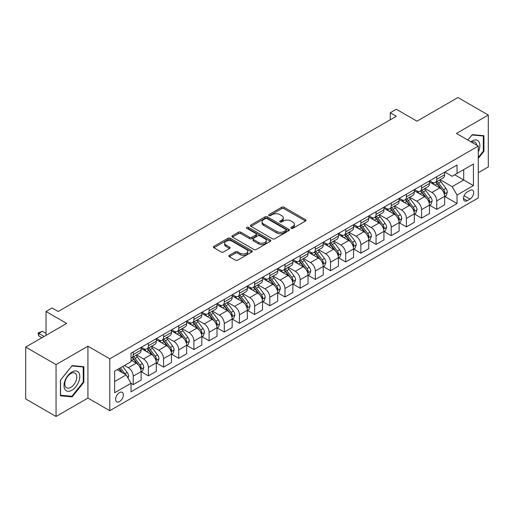 <?xml version="1.0" encoding="UTF-8"?>
<svg xmlns="http://www.w3.org/2000/svg" width="514" height="514" viewBox="0 0 514 514"><rect width="100%" height="100%" fill="white"/><g stroke="black" fill="none" stroke-linecap="round" stroke-linejoin="round"><path stroke-width="0.77" d="M291.155 228.351A1.182 0.681 0 0 0 292.819 228.351L305.483 221.039A1.683 0.97 0 0 0 305.978 220.352A1.683 0.97 0 0 0 305.483 219.664L284.03 207.277A1.683 0.97 0 0 0 281.646 207.277L268.983 214.589A1.182 0.681 0 0 0 268.642 215.07A1.182 0.681 0 0 0 268.983 215.552A1.182 0.681 0 0 0 270.653 215.552L272.291 214.608A5.391 3.116 0 0 1 279.918 214.608L281.711 215.636A5.391 3.116 0 0 1 283.285 217.84A5.391 3.116 0 0 1 281.711 220.043L280.066 220.988A1.182 0.681 0 0 0 279.725 221.47A1.182 0.681 0 0 0 280.066 221.952A1.182 0.681 0 0 0 281.736 221.952L283.375 221.007A5.391 3.116 0 0 1 291.001 221.007L292.794 222.035A5.391 3.116 0 0 1 294.368 224.239A5.391 3.116 0 0 1 292.794 226.443L291.155 227.387A1.182 0.681 0 0 0 290.808 227.869A1.182 0.681 0 0 0 291.155 228.351L291.155 227.387M119.492 401.582A5.493 3.174 120 0 0 123.084 396.737A5.493 3.174 120 0 0 122.242 392.336A5.493 3.174 120 0 0 119.492 392.606A5.493 3.174 120 0 0 115.907 397.45A5.493 3.174 120 0 0 116.749 401.852A5.493 3.174 120 0 0 119.492 401.582M229.328 255.304A1.683 0.97 0 0 0 228.833 255.991A1.683 0.97 0 0 0 229.328 256.679L235.348 260.155A1.683 0.97 0 0 0 237.731 260.155L251.796 252.033A1.683 0.97 0 0 0 252.284 251.346A1.683 0.97 0 0 0 251.796 250.659L230.343 238.278A1.683 0.97 0 0 0 227.959 238.278L213.895 246.392A1.683 0.97 0 0 0 213.4 247.08A1.683 0.97 0 0 0 213.895 247.767L221.161 251.969A1.683 0.97 0 0 0 223.545 251.969L229.565 248.493A1.683 0.97 0 0 0 230.06 247.806A1.683 0.97 0 0 0 229.565 247.118L225.961 245.037A4.51 2.602 0 0 1 224.644 243.193A4.51 2.602 0 0 1 227.426 240.79A4.51 2.602 0 0 1 232.334 241.355L246.463 249.508A4.51 2.602 0 0 1 247.78 251.346A4.51 2.602 0 0 1 244.998 253.755A4.51 2.602 0 0 1 240.083 253.19L237.731 251.828A1.683 0.97 0 0 0 235.348 251.828L229.328 255.304L229.328 256.679L235.348 253.235L235.348 251.828M478.283 172.704L488.3 166.922L488.3 115.046L457.948 97.525L416.97 121.182L396.326 109.264L390.254 112.772L396.326 116.273L58.178 311.503L52.107 307.995L46.035 311.503L46.035 335.334M56.052 364.599L56.052 416.475L87.926 398.074L87.926 346.198L56.052 364.599L25.7 347.079L66.679 323.422L46.035 311.503M87.926 346.198L109.784 358.817L478.283 146.066L478.283 197.941L109.784 410.692L109.784 358.817M488.3 115.046L456.426 133.447L478.283 146.066M272.414 238.759A1.683 0.97 0 0 0 274.797 238.759L288.855 230.638A1.683 0.97 0 0 0 289.35 229.951A1.683 0.97 0 0 0 288.855 229.263L267.409 216.876A1.683 0.97 0 0 0 265.025 216.876L250.96 224.997A1.683 0.97 0 0 0 250.466 225.685A1.683 0.97 0 0 0 250.96 226.372L272.414 238.759M247.318 228.601A1.182 0.681 0 0 1 248.519 228.769L248.519 227.368L270.325 239.961A1.683 0.97 0 0 1 270.82 240.648A1.683 0.97 0 0 1 270.325 241.336L256.261 249.457A1.683 0.97 0 0 1 253.877 249.457L232.424 237.07L232.424 235.695A1.683 0.97 0 0 0 231.936 236.382A1.683 0.97 0 0 0 232.424 237.07M232.424 235.695L238.445 232.219A1.683 0.97 0 0 1 240.828 232.219L249.528 237.243A1.683 0.97 0 0 0 251.911 237.243L255.908 234.937A1.683 0.97 0 0 0 256.396 234.249A1.683 0.97 0 0 0 255.908 233.562L246.848 228.332A1.182 0.681 0 0 1 246.502 227.85A1.182 0.681 0 0 1 247.228 227.22A1.182 0.681 0 0 1 248.519 227.368M56.052 416.475L25.7 398.954L25.7 347.079M469.905 190.443L467.232 191.985A5.32 3.071 120 0 0 463.756 196.676A5.32 3.071 120 0 0 464.572 200.942A5.32 3.071 120 0 0 467.232 200.678L469.905 199.13A5.32 3.071 120 0 0 473.381 194.44A5.32 3.071 120 0 0 472.565 190.18A5.32 3.071 120 0 0 469.905 190.443M444.835 172.042L452.179 176.283L457.036 173.475L457.036 164.994L131.031 353.214L131.031 361.695L114.641 371.159L114.641 392.747L131.031 383.283L131.031 391.764L457.036 203.55L457.036 195.069L452.179 186.653L440.106 179.688M457.036 173.475L473.426 164.011L473.426 185.605L457.036 195.069M87.926 398.074L109.784 410.692M390.254 112.772L390.254 119.781M454.729 174.805L463.712 179.996L463.712 169.62L473.426 164.011M452.179 186.653L463.712 179.996L473.426 185.605M114.641 381.529L126.174 374.873L117.186 369.688M131.031 383.354L133.216 384.62L133.216 376.132A6.868 3.964 -120 0 0 128.359 367.722L124.472 365.48M133.216 384.62L141.106 380.058L141.106 371.577A6.868 3.964 -120 0 0 136.249 363.167L131.031 360.153M141.292 371.75L148.392 375.856L148.392 367.375A6.868 3.964 -120 0 0 143.535 358.958L136.563 354.936M148.392 375.856L156.282 371.301L156.282 362.813A6.868 3.964 -120 0 0 151.431 354.403L141.106 348.447M156.468 362.993L163.568 367.092L163.568 358.611A6.868 3.964 -120 0 0 158.71 350.195L151.739 346.173M163.568 367.092L171.464 362.537L171.464 354.056A6.868 3.964 -120 0 0 166.607 345.639L156.282 339.683M171.644 354.23L178.743 358.329L178.743 349.848A6.868 3.964 -120 0 0 173.893 341.437L166.915 337.409M178.743 358.329L186.64 353.773L186.64 345.292A6.868 3.964 -120 0 0 181.783 336.876L171.464 330.92M186.82 345.466L193.926 349.565L193.926 341.084A6.868 3.964 -120 0 0 189.068 332.674L182.091 328.645M193.926 349.565L201.816 345.01L201.816 336.529A6.868 3.964 -120 0 0 196.958 328.118L186.64 322.156M201.996 336.702L209.102 340.801L209.102 332.32A6.868 3.964 -120 0 0 204.244 323.91L197.273 319.881M209.102 340.801L216.992 336.246L216.992 327.765A6.868 3.964 -120 0 0 212.134 319.355L201.816 313.392M217.178 327.938L224.277 332.044L224.277 323.557A6.868 3.964 -120 0 0 219.42 315.146L212.449 311.124M224.277 332.044L232.167 327.489L232.167 319.001A6.868 3.964 -120 0 0 227.316 310.591L216.992 304.635M232.354 319.181L239.453 323.28L239.453 314.799A6.868 3.964 -120 0 0 234.596 306.383L227.625 302.361M239.453 323.28L247.35 318.725L247.35 310.244A6.868 3.964 -120 0 0 242.492 301.827L232.167 295.871M247.53 310.417L254.629 314.517L254.629 306.036A6.868 3.964 -120 0 0 249.778 297.625L242.801 293.597M254.629 314.517L262.526 309.961L262.526 301.48A6.868 3.964 -120 0 0 257.668 293.064L247.35 287.108M262.705 301.654L269.811 305.753L269.811 297.272A6.868 3.964 -120 0 0 264.954 288.862L257.977 284.833M269.811 305.753L277.701 301.198L277.701 292.717A6.868 3.964 -120 0 0 272.844 284.306L262.526 278.344M277.881 292.89L284.987 296.989L284.987 288.508A6.868 3.964 -120 0 0 280.13 280.098L273.159 276.069M284.987 296.989L292.877 292.434L292.877 283.953A6.868 3.964 -120 0 0 288.02 275.543L277.701 269.58M293.064 284.126L300.163 288.232L300.163 279.744A6.868 3.964 -120 0 0 295.306 271.334L288.335 267.312M300.163 288.232L308.053 283.67L308.053 275.189A6.868 3.964 -120 0 0 303.202 266.779L292.877 260.823M308.239 275.369L315.339 279.468L315.339 270.987A6.868 3.964 -120 0 0 310.482 262.57L303.511 258.548M315.339 279.468L323.235 274.913L323.235 266.425A6.868 3.964 -120 0 0 318.378 258.015L308.053 252.059M323.415 266.605L330.521 270.705L330.521 262.224A6.868 3.964 -120 0 0 325.664 253.813L318.686 249.785M330.521 270.705L338.411 266.149L338.411 257.668A6.868 3.964 -120 0 0 333.554 249.251L323.235 243.295M338.591 257.842L345.697 261.941L345.697 253.46A6.868 3.964 -120 0 0 340.84 245.049L333.862 241.021M345.697 261.941L353.587 257.385L353.587 248.904A6.868 3.964 -120 0 0 348.73 240.494L338.411 234.532M353.767 249.078L360.873 253.177L360.873 244.696A6.868 3.964 -120 0 0 356.016 236.286L349.045 232.257M360.873 253.177L368.763 248.622L368.763 240.141A6.868 3.964 -120 0 0 363.906 231.73L353.587 225.768M368.949 240.314L376.049 244.42L376.049 235.932A6.868 3.964 -120 0 0 371.192 227.522L364.22 223.5M376.049 244.42L383.939 239.858L383.939 231.377A6.868 3.964 -120 0 0 379.088 222.967L368.763 217.011M384.125 231.557L391.225 235.656L391.225 227.175A6.868 3.964 -120 0 0 386.367 218.758L379.396 214.736M391.225 235.656L399.121 231.101L399.121 222.613A6.868 3.964 -120 0 0 394.264 214.203L383.939 208.247M399.301 222.793L406.407 226.892L406.407 218.411A6.868 3.964 -120 0 0 401.55 210.001L394.572 205.973M406.407 226.892L414.297 222.337L414.297 213.856A6.868 3.964 -120 0 0 409.44 205.439L399.121 199.483M414.477 214.03L421.583 218.129L421.583 209.648A6.868 3.964 -120 0 0 416.726 201.237L409.754 197.209M421.583 218.129L429.473 213.573L429.473 205.092A6.868 3.964 -120 0 0 424.615 196.682L414.297 190.72M429.653 205.266L436.759 209.365L436.759 200.884A6.868 3.964 -120 0 0 431.901 192.474L424.93 188.445M436.759 209.365L444.649 204.81L444.649 196.329A6.868 3.964 -120 0 0 439.791 187.918L429.473 181.956M429.653 180.799L431.901 182.097A6.868 3.964 -120 0 0 435.339 182.438A6.868 3.964 -120 0 0 436.759 179.296L436.759 176.7M414.477 189.563L416.726 190.861A6.868 3.964 -120 0 0 420.156 191.202A6.868 3.964 -120 0 0 421.583 188.06L421.583 185.464M399.301 198.327L401.55 199.625A6.868 3.964 -120 0 0 404.981 199.965A6.868 3.964 -120 0 0 406.407 196.817L406.407 194.228M384.125 207.091L386.367 208.388A6.868 3.964 -120 0 0 389.805 208.729A6.868 3.964 -120 0 0 391.225 205.581L391.225 202.985M368.949 215.854L371.192 217.146A6.868 3.964 -120 0 0 374.629 217.486A6.868 3.964 -120 0 0 376.049 214.344L376.049 211.749M353.767 224.612L356.016 225.909A6.868 3.964 -120 0 0 359.453 226.25A6.868 3.964 -120 0 0 360.873 223.108L360.873 220.512M338.591 233.375L340.84 234.673A6.868 3.964 -120 0 0 344.271 235.014A6.868 3.964 -120 0 0 345.697 231.872L345.697 229.276M323.415 242.139L325.664 243.437A6.868 3.964 -120 0 0 329.095 243.777A6.868 3.964 -120 0 0 330.521 240.629L330.521 238.04M308.239 250.903L310.482 252.201A6.868 3.964 -120 0 0 313.919 252.541A6.868 3.964 -120 0 0 315.339 249.393L315.339 246.797M293.064 259.666L295.306 260.958A6.868 3.964 -120 0 0 298.743 261.298A6.868 3.964 -120 0 0 300.163 258.156L300.163 255.561M277.881 268.424L280.13 269.721A6.868 3.964 -120 0 0 283.567 270.062A6.868 3.964 -120 0 0 284.987 266.92L284.987 264.324M262.705 277.187L264.954 278.485A6.868 3.964 -120 0 0 268.385 278.826A6.868 3.964 -120 0 0 269.811 275.684L269.811 273.088M247.53 285.951L249.778 287.249A6.868 3.964 -120 0 0 253.209 287.589A6.868 3.964 -120 0 0 254.629 284.441L254.629 281.852M232.354 294.715L234.596 296.013A6.868 3.964 -120 0 0 238.033 296.353A6.868 3.964 -120 0 0 239.453 293.205L239.453 290.616M217.178 303.478L219.42 304.77A6.868 3.964 -120 0 0 222.858 305.11A6.868 3.964 -120 0 0 224.277 301.969L224.277 299.373M201.996 312.236L204.244 313.534A6.868 3.964 -120 0 0 207.675 313.874A6.868 3.964 -120 0 0 209.102 310.732L209.102 308.137M186.82 320.999L189.068 322.297A6.868 3.964 -120 0 0 192.499 322.638A6.868 3.964 -120 0 0 193.926 319.496L193.926 316.9M171.644 329.763L173.893 331.061A6.868 3.964 -120 0 0 177.324 331.401A6.868 3.964 -120 0 0 178.743 328.253L178.743 325.664M156.468 338.527L158.71 339.825A6.868 3.964 -120 0 0 162.148 340.165A6.868 3.964 -120 0 0 163.568 337.017L163.568 334.428M141.292 347.291L143.535 348.582A6.868 3.964 -120 0 0 146.972 348.922A6.868 3.964 -120 0 0 148.392 345.781L148.392 343.185M444.835 196.502L457.036 203.55M435.339 182.438L443.229 177.883A6.868 3.964 -120 0 0 444.649 174.741L444.649 172.145M420.156 191.202L428.053 186.646A6.868 3.964 -120 0 0 429.473 183.498L429.473 180.909M404.981 199.965L412.87 195.41A6.868 3.964 -120 0 0 414.297 192.262L414.297 189.666M389.805 208.729L397.695 204.167A6.868 3.964 -120 0 0 399.121 201.025L399.121 198.43M374.629 217.486L382.519 212.931A6.868 3.964 -120 0 0 383.939 209.789L383.939 207.193M359.453 226.25L367.343 221.695A6.868 3.964 -120 0 0 368.763 218.553L368.763 215.957M344.271 235.014L352.167 230.458A6.868 3.964 -120 0 0 353.587 227.31L353.587 224.721M329.095 243.777L336.985 239.222A6.868 3.964 -120 0 0 338.411 236.074L338.411 233.484M313.919 252.541L321.809 247.979A6.868 3.964 -120 0 0 323.235 244.837L323.235 242.242M298.743 261.298L306.633 256.743A6.868 3.964 -120 0 0 308.053 253.601L308.053 251.005M283.567 270.062L291.457 265.507A6.868 3.964 -120 0 0 292.877 262.365L292.877 259.769M268.385 278.826L276.281 274.27A6.868 3.964 -120 0 0 277.701 271.122L277.701 268.533M253.209 287.589L261.099 283.034A6.868 3.964 -120 0 0 262.526 279.886L262.526 277.297M238.033 296.353L245.923 291.791A6.868 3.964 -120 0 0 247.35 288.65L247.35 286.054M222.858 305.11L230.747 300.555A6.868 3.964 -120 0 0 232.167 297.413L232.167 294.818M207.675 313.874L215.572 309.319A6.868 3.964 -120 0 0 216.992 306.177L216.992 303.581M192.499 322.638L200.396 318.082A6.868 3.964 -120 0 0 201.816 314.934L201.816 312.345M177.324 331.401L185.213 326.846A6.868 3.964 -120 0 0 186.64 323.698L186.64 321.109M162.148 340.165L170.038 335.603A6.868 3.964 -120 0 0 171.464 332.462L171.464 329.866M146.972 348.922L154.862 344.367A6.868 3.964 -120 0 0 156.282 341.225L156.282 338.63M131.031 357.962A6.868 3.964 -120 0 0 131.79 357.686L139.686 353.131A6.868 3.964 -120 0 0 141.106 349.989L141.106 347.393M131.79 357.686A6.868 3.964 -120 0 0 133.216 354.544L133.216 351.949M126.174 374.873L131.031 383.283M478.283 158.344L483.931 151.322L483.931 135.696L472.212 134.649L467.868 140.052M60.427 395.825L72.14 396.872L83.859 382.3L83.859 366.675L72.14 365.627L60.427 380.206L60.427 395.825M483.321 150.968L483.931 151.322M83.249 381.947L83.859 382.3M70.906 396.159L72.14 396.872M291.624 228.518L292.794 227.843A5.391 3.116 0 0 0 294.368 225.64L294.368 224.239M283.285 217.84L283.285 219.24A5.391 3.116 0 0 1 281.711 221.444L280.541 222.119M305.483 219.664L305.483 221.039L284.03 208.678A1.683 0.97 0 0 0 281.646 208.678L269.458 215.719M288.836 230.651L267.409 218.277A1.683 0.97 0 0 0 265.025 218.277L250.98 226.385M285.88 230.433A1.182 0.681 0 0 0 286.227 229.951A1.182 0.681 0 0 0 285.88 229.469L267.049 218.598A1.182 0.681 0 0 0 265.378 218.598L263.65 219.594A5.391 3.116 0 0 0 262.069 221.797A5.391 3.116 0 0 0 263.65 223.995L276.526 231.428A5.391 3.116 0 0 0 284.152 231.428L285.88 230.433L285.88 231.833A1.182 0.681 0 0 0 286.227 231.351L286.227 229.951M262.069 221.797L262.069 223.198A5.391 3.116 0 0 0 263.65 225.402L263.65 223.995M285.88 231.833L284.152 232.829A5.391 3.116 0 0 1 276.526 232.829L263.65 225.402M232.45 237.082L238.445 233.619L238.445 232.219M256.396 234.249L256.396 235.65A1.683 0.97 0 0 1 255.908 236.337L251.911 238.644A1.683 0.97 0 0 1 249.528 238.644L240.828 233.619A1.683 0.97 0 0 0 238.445 233.619M248.519 228.769L270.306 241.349M258.555 242.454A4.51 2.602 0 0 0 263.47 243.019A4.51 2.602 0 0 0 266.252 240.616A4.51 2.602 0 0 0 264.935 238.772L259.955 235.9A1.683 0.97 0 0 0 257.572 235.9L253.582 238.207A1.683 0.97 0 0 0 253.087 238.894A1.683 0.97 0 0 0 253.582 239.582L258.555 242.454L258.555 243.854A4.51 2.602 0 0 0 263.47 244.42A4.51 2.602 0 0 0 266.252 242.017L266.252 240.616M253.087 238.894L253.087 240.295A1.683 0.97 0 0 0 253.582 240.982L253.582 239.582M258.555 243.854L253.582 240.982M247.78 251.346L247.78 252.753A4.51 2.602 0 0 1 244.998 255.156A4.51 2.602 0 0 1 240.083 254.591L237.731 253.235A1.683 0.97 0 0 0 235.348 253.235M224.644 243.193L224.644 244.593A4.51 2.602 0 0 0 225.961 246.437L225.961 245.037M229.546 248.506L225.961 246.437M251.77 252.046L230.343 239.678A1.683 0.97 0 0 0 227.959 239.678L213.914 247.78M444.649 196.611L446.107 195.77L447.321 192.262A4.549 2.628 -120 0 0 445.869 188.387L440.909 181.763A13.133 7.582 -120 0 0 439.476 180.048M434.542 184.886A13.133 7.582 -120 0 0 431.85 182.072M444.237 193.823L444.867 192.454A4.549 2.628 -120 0 0 443.563 189.717L438.603 183.1A13.133 7.582 -120 0 0 437.17 181.384M435.943 182.084A10.903 6.296 60 0 1 437.735 184.121L441.931 189.724M435.711 182.219A13.133 7.582 60 0 1 437.144 183.941L440.44 188.342M429.473 205.369L430.931 204.533L432.145 201.025A4.549 2.628 -120 0 0 430.693 197.151L425.733 190.527A13.133 7.582 -120 0 0 424.301 188.811M419.366 193.649A13.133 7.582 -120 0 0 416.674 190.829M429.061 202.587L429.685 201.218A4.549 2.628 -120 0 0 428.387 198.481L423.427 191.857A13.133 7.582 -120 0 0 421.988 190.141M420.767 190.848A10.903 6.296 60 0 1 422.559 192.885L426.755 198.488M420.536 190.983A13.133 7.582 60 0 1 421.968 192.699L425.264 197.106M414.297 214.132L415.755 213.291L416.97 209.789A4.549 2.628 -120 0 0 415.518 205.915L410.551 199.291A13.133 7.582 -120 0 0 409.118 197.575M404.184 202.407A13.133 7.582 -120 0 0 401.498 199.593M413.879 211.35L414.509 209.982A4.549 2.628 -120 0 0 413.205 207.245L408.244 200.621A13.133 7.582 -120 0 0 406.812 198.905M405.591 199.612A10.903 6.296 60 0 1 407.384 201.649L411.579 207.251M405.353 199.747A13.133 7.582 60 0 1 406.792 201.462L410.088 205.863M399.121 222.896L400.573 222.054L401.787 218.553A4.549 2.628 -120 0 0 400.335 214.679L395.375 208.054A13.133 7.582 -120 0 0 393.942 206.339M389.008 211.17A13.133 7.582 -120 0 0 386.322 208.356M398.703 220.108L399.333 218.746A4.549 2.628 -120 0 0 398.029 216.008L393.069 209.384A13.133 7.582 -120 0 0 391.636 207.669M390.415 208.376A10.903 6.296 60 0 1 392.201 210.406L396.403 216.015M390.177 208.511A13.133 7.582 60 0 1 391.61 210.226L394.913 214.627M383.939 231.66L385.397 230.818L386.612 227.31A4.549 2.628 -120 0 0 385.159 223.436L380.199 216.818A13.133 7.582 -120 0 0 378.767 215.096M373.832 219.934A13.133 7.582 -120 0 0 371.14 217.12M383.528 228.871L384.157 227.509A4.549 2.628 -120 0 0 382.853 224.772L377.893 218.148A13.133 7.582 -120 0 0 376.46 216.433M375.239 217.139A10.903 6.296 60 0 1 377.025 219.17L381.227 224.779M375.002 217.274A13.133 7.582 60 0 1 376.434 218.99L379.737 223.391M478.283 151.958A11.16 6.444 120 0 0 478.804 141.633A11.16 6.444 120 0 0 470.837 141.768M476.793 145.205A8.449 4.877 120 0 0 476.035 143.059A8.449 4.877 120 0 0 475.09 142.179A8.449 4.877 120 0 0 471.614 142.217M471.948 134.983L483.321 136.011L483.321 151.148L478.283 157.412M482.569 135.574L483.321 136.011M467.894 140.065L471.968 134.996M71.902 372.001A11.16 6.444 120 0 0 64.006 385.667A11.16 6.444 120 0 0 71.902 390.222A11.16 6.444 120 0 0 79.792 376.556A11.16 6.444 120 0 0 71.902 372.001M70.791 373.575A8.449 4.877 120 0 0 65.272 381.022A8.449 4.877 120 0 0 66.569 387.794A8.449 4.877 120 0 0 70.791 387.37A8.449 4.877 120 0 0 76.316 379.923A8.449 4.877 120 0 0 75.018 373.151A8.449 4.877 120 0 0 70.791 373.575M83.249 382.127L71.902 396.249L60.549 395.234L60.549 380.097L71.902 365.974L83.249 366.99L83.249 382.127M82.497 366.553L83.249 366.99M368.763 240.423L370.221 239.582L371.436 236.074A4.549 2.628 -120 0 0 369.984 232.199L365.024 225.575A13.133 7.582 -120 0 0 363.591 223.86M358.656 228.698A13.133 7.582 -120 0 0 355.964 225.884M368.352 237.635L368.981 236.267A4.549 2.628 -120 0 0 367.677 233.529L362.717 226.912A13.133 7.582 -120 0 0 361.284 225.196M360.057 225.897A10.903 6.296 60 0 1 361.85 227.933L366.045 233.536M359.826 226.031A13.133 7.582 60 0 1 361.258 227.753L364.554 232.155M353.587 249.187L355.046 248.346L356.26 244.837A4.549 2.628 -120 0 0 354.808 240.963L349.848 234.339A13.133 7.582 -120 0 0 348.408 232.624M343.481 237.462A13.133 7.582 -120 0 0 340.788 234.647M353.176 246.399L353.799 245.03A4.549 2.628 -120 0 0 352.501 242.293L347.541 235.675A13.133 7.582 -120 0 0 346.102 233.954M344.881 234.66A10.903 6.296 60 0 1 346.674 236.697L350.869 242.3M344.65 234.795A13.133 7.582 60 0 1 346.083 236.511L349.379 240.918M338.411 257.944L339.87 257.103L341.084 253.601A4.549 2.628 -120 0 0 339.632 249.727L334.665 243.103A13.133 7.582 -120 0 0 333.233 241.387M328.298 246.219A13.133 7.582 -120 0 0 325.613 243.405M337.994 255.162L338.623 253.794A4.549 2.628 -120 0 0 337.319 251.057L332.359 244.433A13.133 7.582 -120 0 0 330.926 242.717M329.705 243.424A10.903 6.296 60 0 1 331.498 245.461L335.693 251.063M329.468 243.559A13.133 7.582 60 0 1 330.907 245.274L334.203 249.675M323.235 266.708L324.687 265.866L325.902 262.365A4.549 2.628 -120 0 0 324.45 258.491L319.49 251.866A13.133 7.582 -120 0 0 318.057 250.151M313.122 254.983A13.133 7.582 -120 0 0 310.437 252.168M322.818 263.92L323.447 262.558A4.549 2.628 -120 0 0 322.143 259.821L317.183 253.196A13.133 7.582 -120 0 0 315.75 251.481M314.529 252.188A10.903 6.296 60 0 1 316.316 254.224L320.518 259.827M314.292 252.323A13.133 7.582 60 0 1 315.724 254.038L319.027 258.439M308.053 275.472L309.512 274.63L310.726 271.122A4.549 2.628 -120 0 0 309.274 267.248L304.314 260.63A13.133 7.582 -120 0 0 302.881 258.908M297.947 263.746A13.133 7.582 -120 0 0 295.254 260.932M307.642 272.683L308.272 271.321A4.549 2.628 -120 0 0 306.967 268.584L302.007 261.96A13.133 7.582 -120 0 0 300.574 260.245M299.354 260.951A10.903 6.296 60 0 1 301.14 262.982L305.342 268.591M299.116 261.086A13.133 7.582 60 0 1 300.549 262.802L303.845 267.203M292.877 284.236L294.336 283.394L295.55 279.886A4.549 2.628 -120 0 0 294.098 276.012L289.138 269.387A13.133 7.582 -120 0 0 287.705 267.672M282.771 272.51A13.133 7.582 -120 0 0 280.079 269.696M292.466 281.447L293.096 280.079A4.549 2.628 -120 0 0 291.791 277.342L286.831 270.724A13.133 7.582 -120 0 0 285.398 269.008M284.171 269.709A10.903 6.296 60 0 1 285.964 271.745L290.159 277.348M283.94 269.844A13.133 7.582 60 0 1 285.373 271.565L288.669 275.967M277.701 292.999L279.16 292.158L280.374 288.65A4.549 2.628 -120 0 0 278.922 284.775L273.962 278.151A13.133 7.582 -120 0 0 272.523 276.436M267.595 281.274A13.133 7.582 -120 0 0 264.903 278.459M277.29 290.211L277.913 288.842A4.549 2.628 -120 0 0 276.616 286.105L271.655 279.487A13.133 7.582 -120 0 0 270.216 277.766M268.995 278.472A10.903 6.296 60 0 1 270.788 280.509L274.984 286.112M268.764 278.607A13.133 7.582 60 0 1 270.197 280.323L273.493 284.73M262.526 301.757L263.984 300.915L265.198 297.413A4.549 2.628 -120 0 0 263.746 293.539L258.78 286.915A13.133 7.582 -120 0 0 257.347 285.199M252.413 290.031A13.133 7.582 -120 0 0 249.727 287.217M262.108 298.975L262.738 297.606A4.549 2.628 -120 0 0 261.433 294.869L256.473 288.245A13.133 7.582 -120 0 0 255.04 286.529M253.82 287.236A10.903 6.296 60 0 1 255.612 289.273L259.808 294.875M253.582 287.371A13.133 7.582 60 0 1 255.021 289.086L258.317 293.494M247.35 310.52L248.802 309.679L250.016 306.177A4.549 2.628 -120 0 0 248.564 302.303L243.604 295.678A13.133 7.582 -120 0 0 242.171 293.963M237.237 298.795A13.133 7.582 -120 0 0 234.551 295.98M246.932 307.732L247.562 306.37A4.549 2.628 -120 0 0 246.257 303.633L241.297 297.008A13.133 7.582 -120 0 0 239.865 295.293M238.644 296A10.903 6.296 60 0 1 240.43 298.036L244.632 303.639M238.406 296.135A13.133 7.582 60 0 1 239.839 297.85L243.141 302.251M232.167 319.284L233.626 318.442L234.84 314.934A4.549 2.628 -120 0 0 233.388 311.06L228.428 304.442A13.133 7.582 -120 0 0 226.995 302.72M222.061 307.558A13.133 7.582 -120 0 0 219.369 304.744M231.756 316.495L232.386 315.133A4.549 2.628 -120 0 0 231.082 312.396L226.121 305.772A13.133 7.582 -120 0 0 224.689 304.057M223.468 304.763A10.903 6.296 60 0 1 225.254 306.794L229.456 312.403M223.23 304.898A13.133 7.582 60 0 1 224.663 306.614L227.959 311.015M216.992 328.048L218.45 327.206L219.664 323.698A4.549 2.628 -120 0 0 218.212 319.824L213.252 313.199A13.133 7.582 -120 0 0 211.819 311.484M206.885 316.322A13.133 7.582 -120 0 0 204.193 313.508M216.58 325.259L217.21 323.891A4.549 2.628 -120 0 0 215.906 321.16L210.946 314.536A13.133 7.582 -120 0 0 209.513 312.82M208.286 313.521A10.903 6.296 60 0 1 210.078 315.557L214.274 321.16M208.054 313.662A13.133 7.582 60 0 1 209.487 315.378L212.783 319.779M201.816 336.811L203.274 335.97L204.488 332.462A4.549 2.628 -120 0 0 203.036 328.587L198.076 321.963A13.133 7.582 -120 0 0 196.637 320.248M191.709 325.086A13.133 7.582 -120 0 0 189.017 322.272M201.398 334.023L202.028 332.654A4.549 2.628 -120 0 0 200.73 329.917L195.763 323.3A13.133 7.582 -120 0 0 194.331 321.578M193.11 322.284A10.903 6.296 60 0 1 194.902 324.321L199.098 329.924M192.878 322.419A13.133 7.582 60 0 1 194.311 324.135L197.607 328.542M186.64 345.569L188.098 344.727L189.306 341.225A4.549 2.628 -120 0 0 187.854 337.351L182.894 330.727A13.133 7.582 -120 0 0 181.461 329.011M176.527 333.843A13.133 7.582 -120 0 0 173.841 331.029M186.222 342.787L186.852 341.418A4.549 2.628 -120 0 0 185.548 338.681L180.587 332.057A13.133 7.582 -120 0 0 179.155 330.341M177.934 331.048A10.903 6.296 60 0 1 179.727 333.085L183.922 338.687M177.696 331.183A13.133 7.582 60 0 1 179.135 332.899L182.431 337.306M171.464 354.332L172.916 353.491L174.13 349.989A4.549 2.628 -120 0 0 172.678 346.115L167.718 339.491A13.133 7.582 -120 0 0 166.285 337.775M161.351 342.607A13.133 7.582 -120 0 0 158.665 339.793M171.046 351.544L171.676 350.182A4.549 2.628 -120 0 0 170.372 347.445L165.412 340.821A13.133 7.582 -120 0 0 163.979 339.105M162.758 339.812A10.903 6.296 60 0 1 164.544 341.849L168.746 347.451M162.52 339.947A13.133 7.582 60 0 1 163.953 341.662L167.256 346.063M156.282 363.096L157.74 362.254L158.954 358.746A4.549 2.628 -120 0 0 157.502 354.872L152.542 348.254A13.133 7.582 -120 0 0 151.11 346.539M146.175 351.37A13.133 7.582 -120 0 0 143.483 348.556M155.87 360.308L156.5 358.945A4.549 2.628 -120 0 0 155.196 356.208L150.236 349.584A13.133 7.582 -120 0 0 148.803 347.869M147.582 348.576A10.903 6.296 60 0 1 149.368 350.606L153.57 356.215M147.345 348.71A13.133 7.582 60 0 1 148.777 350.426L152.073 354.827M141.106 371.86L142.564 371.018L143.779 367.51A4.549 2.628 -120 0 0 142.327 363.636L137.367 357.012A13.133 7.582 -120 0 0 135.934 355.296M140.695 369.071L141.324 367.709A4.549 2.628 -120 0 0 140.02 364.972L135.06 358.348A13.133 7.582 -120 0 0 133.627 356.632M132.4 357.333A10.903 6.296 60 0 1 134.193 359.37L138.388 364.972M132.169 357.474A13.133 7.582 60 0 1 133.601 359.19L136.897 363.591M127.992 378.028L128.603 376.274A4.549 2.628 -120 0 0 127.151 372.399L122.724 366.488M125.255 374.34A4.549 2.628 -120 0 0 124.844 373.729L120.417 367.825M119.274 368.48L122.454 372.727M118.959 368.66L121.657 372.264M46.035 333.374L42.392 331.273L38.749 333.374L44.095 336.458M38.749 335.899L38.087 332.988L38.749 333.374L38.749 335.899L41.91 337.717M38.087 332.988L42.392 331.273M128.359 367.722L136.249 363.167M143.535 358.958L151.431 354.403M158.71 350.195L166.607 345.639M173.893 341.437L181.783 336.876M189.068 332.674L196.958 328.118M204.244 323.91L212.134 319.355M219.42 315.146L227.316 310.591M234.596 306.383L242.492 301.827M249.778 297.625L257.668 293.064M264.954 288.862L272.844 284.306M280.13 280.098L288.02 275.543M295.306 271.334L303.202 266.779M310.482 262.57L318.378 258.015M325.664 253.813L333.554 249.251M340.84 245.049L348.73 240.494M356.016 236.286L363.906 231.73M371.192 227.522L379.088 222.967M386.367 218.758L394.264 214.203M401.55 210.001L409.44 205.439M416.726 201.237L424.615 196.682M431.901 192.474L439.791 187.918M436.759 179.296L444.649 174.741M436.759 200.884L444.649 196.329M421.583 209.648L429.473 205.092M421.583 188.06L429.473 183.498M406.407 218.411L414.297 213.856M406.407 196.817L414.297 192.262M391.225 227.175L399.121 222.613M391.225 205.581L399.121 201.025M376.049 235.932L383.939 231.377M376.049 214.344L383.939 209.789M360.873 244.696L368.763 240.141M360.873 223.108L368.763 218.553M345.697 253.46L353.587 248.904M345.697 231.872L353.587 227.31M330.521 262.224L338.411 257.668M330.521 240.629L338.411 236.074M315.339 270.987L323.235 266.425M315.339 249.393L323.235 244.837M300.163 279.744L308.053 275.189M300.163 258.156L308.053 253.601M284.987 288.508L292.877 283.953M284.987 266.92L292.877 262.365M269.811 297.272L277.701 292.717M269.811 275.684L277.701 271.122M254.629 306.036L262.526 301.48M254.629 284.441L262.526 279.886M239.453 314.799L247.35 310.244M239.453 293.205L247.35 288.65M224.277 323.557L232.167 319.001M224.277 301.969L232.167 297.413M209.102 332.32L216.992 327.765M209.102 310.732L216.992 306.177M193.926 341.084L201.816 336.529M193.926 319.496L201.816 314.934M178.743 349.848L186.64 345.292M178.743 328.253L186.64 323.698M163.568 358.611L171.464 354.056M163.568 337.017L171.464 332.462M148.392 367.375L156.282 362.813M148.392 345.781L156.282 341.225M133.216 376.132L141.106 371.577M133.216 354.544L141.106 349.989M464.084 195.77L469.905 199.13M463.467 198.5L467.232 200.678M292.794 227.843L292.794 226.443M280.066 221.952L280.066 220.988M281.711 221.444L281.711 220.043M268.983 215.552L268.983 214.589M281.646 208.678L281.646 207.277M284.03 208.678L284.03 207.277M250.96 226.372L250.96 224.997M265.025 218.277L265.025 216.876M267.409 218.277L267.409 216.876M288.855 230.638L288.855 229.263M276.526 232.829L276.526 231.428M284.152 232.829L284.152 231.428M240.828 233.619L240.828 232.219M249.528 238.644L249.528 237.243M251.911 238.644L251.911 237.243M255.908 236.337L255.908 234.937M270.325 241.336L270.325 239.961M237.731 253.235L237.731 251.828M240.083 254.591L240.083 253.19M229.565 248.493L229.565 247.118M213.895 247.767L213.895 246.392M227.959 239.678L227.959 238.278M230.343 239.678L230.343 238.278M251.796 252.033L251.796 250.659M444.308 194.074L447.289 192.352M438.603 183.1L440.909 181.763M435.024 185.162L437.144 183.941M443.563 189.717L445.869 188.387M443.203 191.497L444.867 192.454M429.132 202.837L432.113 201.115M423.427 191.857L425.733 190.527M419.848 193.926L421.968 192.699M428.387 198.481L430.693 197.151M428.027 200.261L429.685 201.218M413.956 211.595L416.938 209.873M408.244 200.621L410.551 199.291M404.672 202.689L406.792 201.462M413.205 207.245L415.518 205.915M412.845 209.025L414.509 209.982M398.78 220.358L401.762 218.636M393.069 209.384L395.375 208.054M389.49 211.453L391.61 210.226M398.029 216.008L400.335 214.679M397.669 217.782L399.333 218.746M383.605 229.122L386.586 227.4M377.893 218.148L380.199 216.818M374.314 220.21L376.434 218.99M382.853 224.772L385.159 223.436M382.493 226.546L384.157 227.509M368.422 237.886L371.404 236.164M362.717 226.912L365.024 225.575M359.138 228.974L361.258 227.753M367.677 233.529L369.984 232.199M367.317 235.309L368.981 236.267M353.246 246.649L356.228 244.927M347.541 235.675L349.848 234.339M343.962 237.738L346.083 236.511M352.501 242.293L354.808 240.963M352.141 244.073L353.799 245.03M338.071 255.407L341.052 253.691M332.359 244.433L334.665 243.103M328.787 246.502L330.907 245.274M337.319 251.057L339.632 249.727M336.959 252.837L338.623 253.794M322.895 264.17L325.876 262.448M317.183 253.196L319.49 251.866M313.604 255.265L315.724 254.038M322.143 259.821L324.45 258.491M321.783 261.594L323.447 262.558M307.719 272.934L310.694 271.212M302.007 261.96L304.314 260.63M298.428 264.023L300.549 262.802M306.967 268.584L309.274 267.248M306.607 270.358L308.272 271.321M292.537 281.698L295.518 279.976M286.831 270.724L289.138 269.387M283.253 272.786L285.373 271.565M291.791 277.342L294.098 276.012M291.432 279.121L293.096 280.079M277.361 290.461L280.342 288.739M271.655 279.487L273.962 278.151M268.077 281.55L270.197 280.323M276.616 286.105L278.922 284.775M276.256 287.885L277.913 288.842M262.185 299.219L265.166 297.503M256.473 288.245L258.78 286.915M252.901 290.314L255.021 289.086M261.433 294.869L263.746 293.539M261.073 296.649L262.738 297.606M247.009 307.982L249.99 306.26M241.297 297.008L243.604 295.678M237.719 299.077L239.839 297.85M246.257 303.633L248.564 302.303M245.898 305.406L247.562 306.37M231.833 316.746L234.808 315.024M226.121 305.772L228.428 304.442M222.543 307.835L224.663 306.614M231.082 312.396L233.388 311.06M230.722 314.17L232.386 315.133M216.651 325.51L219.632 323.788M210.946 314.536L213.252 313.199M207.367 316.598L209.487 315.378M215.906 321.16L218.212 319.824M215.546 322.933L217.21 323.891M201.475 334.273L204.456 332.552M195.763 323.3L198.076 321.963M192.191 325.362L194.311 324.135M200.73 329.917L203.036 328.587M200.37 331.697L202.028 332.654M186.299 343.031L189.28 341.315M180.587 332.057L182.894 330.727M177.009 334.126L179.135 332.899M185.548 338.681L187.854 337.351M185.188 340.461L186.852 341.418M171.123 351.794L174.105 350.073M165.412 340.821L167.718 339.491M161.833 342.889L163.953 341.662M170.372 347.445L172.678 346.115M170.012 349.218L171.676 350.182M155.948 360.558L158.922 358.836M150.236 349.584L152.542 348.254M146.657 351.647L148.777 350.426M155.196 356.208L157.502 354.872M154.836 357.982L156.5 358.945M140.765 369.322L143.747 367.6M135.06 358.348L137.367 357.012M131.481 360.41L133.601 359.19M140.02 364.972L142.327 363.636M139.66 366.745L141.324 367.709M127.421 377.025L128.571 376.364M124.844 373.729L127.151 372.399"/></g></svg>
